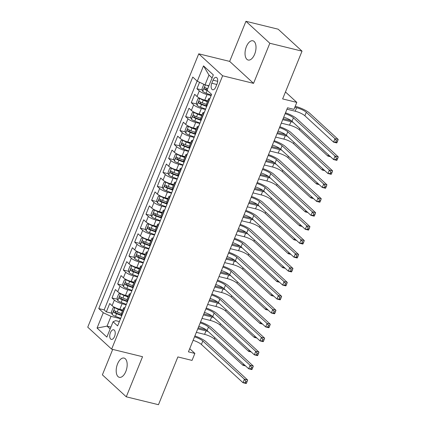 <?xml version="1.0" encoding="UTF-8"?>
<svg xmlns="http://www.w3.org/2000/svg" width="426" height="426" viewBox="0 0 426 426"><rect width="100%" height="100%" fill="white"/><g stroke="black" fill="none" stroke-linecap="round" stroke-linejoin="round"><path stroke-width="0.64" d="M125.819 371.493A9.91 5.112 -76.2 0 0 124.046 358.074A9.91 5.112 -76.2 0 0 117.555 363.9A9.91 5.112 -76.2 0 0 119.328 377.319A9.91 5.112 -76.2 0 0 125.819 371.493M254.652 54.208A9.91 5.112 -76.2 0 0 252.879 40.789A9.91 5.112 -76.2 0 0 246.393 46.615A9.91 5.112 -76.2 0 0 248.166 60.034A9.91 5.112 -76.2 0 0 254.652 54.208M114.546 336.492A4.952 2.556 -76.2 0 0 113.662 329.783A4.952 2.556 -76.2 0 0 110.414 332.695A4.952 2.556 -76.2 0 0 111.303 339.405A4.952 2.556 -76.2 0 0 114.546 336.492M112.714 349.4L102.384 374.848L126.266 396.808L158.472 404.7L177.871 356.935L192.041 360.407L194.874 353.431L189.714 348.692M198.745 53.82L87.745 327.173L111.628 349.134L222.628 75.78L198.745 53.82L229.662 61.397L253.545 83.358L269.828 43.26L245.94 21.3L229.662 61.397M245.94 21.3L278.151 29.192L302.034 51.152L282.635 98.923L296.81 102.394L285.463 91.963M269.828 43.26L302.034 51.152M199.565 82.282L196.94 88.736L202.371 90.067M207.718 100.845L204.768 100.121A6.193 1.448 -157.9 0 1 197.03 96.484L194.677 94.316L191.279 102.682L196.711 104.013M202.057 114.791L199.102 114.067A6.193 1.448 22.1 0 1 191.37 110.43L189.011 108.263L185.614 116.628L191.045 117.959M196.391 128.737L193.441 128.013A6.193 1.448 22.1 0 1 185.704 124.376L183.35 122.209L179.953 130.58L185.385 131.906M190.731 142.683L187.775 141.959A6.193 1.448 22.1 0 1 180.044 138.322L177.685 136.155L174.287 144.526L179.719 145.857M185.065 156.63L182.115 155.905A6.193 1.448 22.1 0 1 174.378 152.268L172.024 150.101L168.627 158.472L174.058 159.803M179.405 170.576L176.449 169.852A6.193 1.448 22.1 0 1 168.717 166.215L166.358 164.047L162.961 172.418L168.392 173.749M173.739 184.522L170.789 183.798A6.193 1.448 22.1 0 1 163.051 180.161L160.698 177.993L157.3 186.364L162.732 187.696M168.078 198.468L165.123 197.744A6.193 1.448 22.1 0 1 157.391 194.107L155.032 191.945L151.635 200.311L157.066 201.642M162.412 212.414L159.462 211.69A6.193 1.448 22.1 0 1 151.725 208.053L149.372 205.891L145.974 214.257L151.406 215.588M156.752 226.36L153.797 225.642A6.193 1.448 22.1 0 1 146.065 222.005L143.706 219.837L140.308 228.203L145.74 229.534M151.086 240.307L148.136 239.588A6.193 1.448 22.1 0 1 140.399 235.951L138.045 233.783L134.648 242.149L140.079 243.48M145.426 254.258L142.47 253.534A6.193 1.448 22.1 0 1 134.738 249.897L132.379 247.73L128.982 256.095L134.414 257.426M139.76 268.204L136.81 267.48A6.193 1.448 22.1 0 1 129.073 263.843L126.719 261.676L123.322 270.041L128.753 271.373M134.099 282.15L131.144 281.426A6.193 1.448 22.1 0 1 123.412 277.789L121.053 275.622L117.656 283.988L123.087 285.319M128.434 296.097L125.484 295.372A6.193 1.448 22.1 0 1 117.746 291.735L115.393 289.568L111.995 297.939L117.427 299.265M296.81 102.394L293.977 109.365L287.534 107.789L188.43 351.855L194.874 353.431M213.037 80.184L211.791 83.251A4.798 2.476 -76.2 0 0 212.654 89.753A4.798 2.476 -76.2 0 0 215.796 86.931L217.042 83.863A4.798 2.476 -76.2 0 0 216.184 77.362A4.798 2.476 -76.2 0 0 213.037 80.184L217.665 81.313M119.376 321.545L115.659 320.634L113.087 321.747L117.608 325.901L211.615 94.386L207.095 90.232L213.325 74.891L203.516 65.87L197.286 81.212L192.765 77.053L98.757 308.568L103.278 312.727L111.01 316.364L107.048 326.124L110.153 328.978M113.087 321.747L106.857 337.088L97.048 328.068L103.278 312.727M126.197 304.75L122.086 303.738A6.193 1.448 -157.9 0 1 114.349 300.101L111.995 297.939M122.773 310.043L119.818 309.319L122.086 303.738M131.858 290.804L127.747 289.792A6.193 1.448 -157.9 0 1 120.015 286.155L117.656 283.988M137.523 276.852L133.413 275.846A6.193 1.448 -157.9 0 1 125.675 272.209L123.322 270.041M143.184 262.906L139.073 261.899A6.193 1.448 -157.9 0 1 131.341 258.262L128.982 256.095M148.85 248.96L144.739 247.953A6.193 1.448 -157.9 0 1 137.002 244.316L134.648 242.149M154.51 235.014L150.399 234.007A6.193 1.448 -157.9 0 1 142.667 230.37L140.308 228.203M160.176 221.067L156.065 220.061A6.193 1.448 -157.9 0 1 148.328 216.424L145.974 214.257M165.836 207.121L161.726 206.115A6.193 1.448 -157.9 0 1 153.994 202.478L151.635 200.311M171.502 193.175L167.391 192.169A6.193 1.448 -157.9 0 1 159.654 188.532L157.3 186.364M177.163 179.229L173.052 178.222A6.193 1.448 -157.9 0 1 165.32 174.585L162.961 172.418M182.829 165.283L178.718 164.276A6.193 1.448 -157.9 0 1 170.98 160.639L168.627 158.472M188.489 151.336L184.378 150.325A6.193 1.448 -157.9 0 1 176.646 146.688L174.287 144.526M194.155 137.39L190.044 136.379A6.193 1.448 -157.9 0 1 182.307 132.742L179.953 130.58M199.815 123.439L195.704 122.432A6.193 1.448 -157.9 0 1 187.972 118.795L185.614 116.628M205.481 109.493L201.37 108.486A6.193 1.448 -157.9 0 1 193.633 104.849L191.279 102.682M211.142 95.546L207.031 94.54A6.193 1.448 -157.9 0 1 199.299 90.903L196.94 88.736M197.1 81.036L104.168 309.894L106.33 311.885L111.761 313.216M119.818 309.319A6.193 1.448 22.1 0 1 112.086 305.682L109.727 303.514L106.33 311.885M207.031 105.675L206.844 105.504A6.193 1.448 -157.9 0 1 206.259 104.439L208.527 98.859A6.193 1.448 -157.9 0 1 209.938 98.512M209.294 100.099L209.107 99.924A6.193 1.448 -157.9 0 1 208.527 98.859M203.633 114.046L203.447 113.87A6.193 1.448 -157.9 0 1 202.861 112.805A6.193 1.448 -157.9 0 1 204.278 112.459M202.861 112.805L200.598 118.385A6.193 1.448 22.1 0 0 201.178 119.45L201.37 119.621M197.968 127.992L197.781 127.821A6.193 1.448 -157.9 0 1 197.201 126.751A6.193 1.448 -157.9 0 1 198.612 126.405M197.201 126.751L194.932 132.332A6.193 1.448 22.1 0 0 195.518 133.397L195.704 133.567M192.307 141.938L192.121 141.767A6.193 1.448 -157.9 0 1 191.535 140.697A6.193 1.448 -157.9 0 1 192.951 140.356M191.535 140.697L189.272 146.278A6.193 1.448 22.1 0 0 189.852 147.343L190.044 147.518M186.641 155.884L186.455 155.714A6.193 1.448 -157.9 0 1 185.874 154.643A6.193 1.448 -157.9 0 1 187.286 154.303M185.874 154.643L183.606 160.224A6.193 1.448 22.1 0 0 184.192 161.289L184.378 161.465M180.981 169.83L180.794 169.66A6.193 1.448 -157.9 0 1 180.209 168.59A6.193 1.448 -157.9 0 1 181.625 168.249M180.209 168.59L177.946 174.17A6.193 1.448 22.1 0 0 178.526 175.235L178.718 175.411M175.315 183.776L175.129 183.606A6.193 1.448 -157.9 0 1 174.548 182.536A6.193 1.448 -157.9 0 1 175.959 182.195M174.548 182.536L172.28 188.116A6.193 1.448 22.1 0 0 172.865 189.187L173.052 189.357M169.655 197.723L169.468 197.552A6.193 1.448 -157.9 0 1 168.882 196.487A6.193 1.448 -157.9 0 1 170.299 196.141M168.882 196.487L166.619 202.062A6.193 1.448 22.1 0 0 167.2 203.133L167.391 203.303M163.989 211.669L163.802 211.498A6.193 1.448 -157.9 0 1 163.222 210.433A6.193 1.448 -157.9 0 1 164.633 210.087M163.222 210.433L160.953 216.009A6.193 1.448 22.1 0 0 161.539 217.079L161.726 217.249M158.328 225.615L158.142 225.445A6.193 1.448 -157.9 0 1 157.556 224.38A6.193 1.448 -157.9 0 1 158.973 224.033M157.556 224.38L155.293 229.955A6.193 1.448 22.1 0 0 155.873 231.025L156.065 231.196M152.662 239.566L152.476 239.391A6.193 1.448 -157.9 0 1 151.896 238.326A6.193 1.448 -157.9 0 1 153.307 237.98M151.896 238.326L149.627 243.901A6.193 1.448 22.1 0 0 150.213 244.971L150.399 245.142M147.002 253.513L146.816 253.337A6.193 1.448 -157.9 0 1 146.23 252.272A6.193 1.448 -157.9 0 1 147.646 251.926M146.23 252.272L143.967 257.852A6.193 1.448 22.1 0 0 144.547 258.917L144.739 259.088M141.336 267.459L141.15 267.283A6.193 1.448 -157.9 0 1 140.569 266.218A6.193 1.448 -157.9 0 1 141.98 265.872M140.569 266.218L138.301 271.799A6.193 1.448 22.1 0 0 138.887 272.864L139.073 273.034M135.676 281.405L135.489 281.235A6.193 1.448 -157.9 0 1 134.904 280.164A6.193 1.448 -157.9 0 1 136.32 279.818M134.904 280.164L132.64 285.745A6.193 1.448 22.1 0 0 133.221 286.81L133.413 286.98M130.01 295.351L129.823 295.181A6.193 1.448 -157.9 0 1 129.243 294.11A6.193 1.448 -157.9 0 1 130.654 293.77M129.243 294.11L126.975 299.691A6.193 1.448 22.1 0 0 127.56 300.756L127.747 300.932M124.349 309.297L124.163 309.127A6.193 1.448 -157.9 0 1 123.577 308.057A6.193 1.448 -157.9 0 1 124.994 307.716M123.577 308.057L121.314 313.637A6.193 1.448 22.1 0 0 121.895 314.702L122.086 314.878M212.089 77.937L208.985 75.082L205.018 84.849L197.286 81.212M208.9 85.796L205.018 84.849M253.545 83.358L222.628 75.78M126.266 396.808L142.55 356.711L111.628 349.134M110.925 327.072L107.048 326.124L97.048 328.068M120.531 318.696L111.01 316.364M104.168 309.894L98.757 308.568M208.985 75.082L203.516 65.87M285.143 113.673A7.743 1.81 -157.9 0 1 293.429 117.837L335.033 156.092L338.255 156.88L296.65 118.625A11.614 2.716 22.1 0 0 285.5 112.799M283.727 117.161A7.743 1.81 -157.9 0 1 292.012 121.325L333.617 159.574L335.033 156.092L336.412 158.147L335.848 159.537L337.136 159.856L337.701 158.461L336.412 158.147M337.136 159.856L336.838 160.368L333.617 159.574L335.848 159.537M337.701 158.461L338.255 156.88M204.358 84.534L203.713 84.609L202.015 88.789L202.739 91.372A4.1 0.959 22.1 0 0 206.115 93.209L211.291 95.179M206.94 85.317A4.1 0.959 22.1 0 0 208.751 86.159M207.675 88.81A4.1 0.959 -157.9 0 1 205.135 87.532C204.203 87.58 203.974 88.139 204.459 89.204A4.1 0.959 22.1 0 0 207.19 90.557L207.638 90.727M207.174 90.046A2.093 0.49 -157.9 0 1 206.312 89.662L205.928 88.427M294.819 107.293L296.613 107.73A7.743 1.81 -157.9 0 1 306.283 112.278L334.98 138.663L338.196 139.451L309.505 113.066A11.614 2.716 22.1 0 0 295.218 106.303M286.964 109.2L295.202 111.218A7.743 1.81 -157.9 0 1 304.867 115.766L333.563 142.151L334.98 138.663L336.359 140.718L335.794 142.108L337.078 142.428L337.648 141.033L336.359 140.718M337.078 142.428L336.785 142.939L333.563 142.151L335.794 142.108M337.648 141.033L338.196 139.451M279.483 127.624A7.743 1.81 -157.9 0 1 287.768 131.783L329.373 170.038L332.589 170.826L290.985 132.571A11.614 2.716 22.1 0 0 279.839 126.746M278.066 131.107A7.743 1.81 -157.9 0 1 286.352 135.271L327.956 173.526L329.373 170.038L330.752 172.093L330.187 173.488L331.471 173.803L332.04 172.408L330.752 172.093M331.471 173.803L331.178 174.314L327.956 173.526L330.187 173.488M332.04 172.408L332.589 170.826M273.817 141.57A7.743 1.81 -157.9 0 1 282.103 145.729L323.707 183.984L326.928 184.772L285.324 146.517A11.614 2.716 22.1 0 0 274.174 140.692M272.4 145.053A7.743 1.81 -157.9 0 1 280.686 149.217L322.29 187.472L323.707 183.984L325.086 186.04L324.521 187.435L325.81 187.749L326.375 186.354L325.086 186.04M325.81 187.749L325.512 188.26L322.29 187.472L324.521 187.435M326.375 186.354L326.928 184.772M268.156 155.517A7.743 1.81 -157.9 0 1 276.442 159.675L318.046 197.93L321.263 198.718L279.658 160.464A11.614 2.716 22.1 0 0 268.513 154.638M266.74 158.999A7.743 1.81 -157.9 0 1 275.026 163.163L316.63 201.418L318.046 197.93L319.425 199.986L318.861 201.381L320.144 201.695L320.714 200.3L319.425 199.986M320.144 201.695L319.851 202.206L316.63 201.418L318.861 201.381M320.714 200.3L321.263 198.718M262.491 169.463A7.743 1.81 -157.9 0 1 270.776 173.622L312.38 211.876L315.602 212.665L273.998 174.41A11.614 2.716 22.1 0 0 262.847 168.584M261.074 172.951A7.743 1.81 -157.9 0 1 269.36 177.109L310.964 215.364L312.38 211.876L313.76 213.932L313.195 215.327L314.484 215.641L315.048 214.246L313.76 213.932M314.484 215.641L314.186 216.152L310.964 215.364L313.195 215.327M315.048 214.246L315.602 212.665M200.055 98.379L198.047 98.555L196.349 102.735L197.073 105.318A4.1 0.959 22.1 0 0 200.454 107.155L205.63 109.125M199.906 98.347A4.1 0.959 22.1 0 0 203.282 100.179L207.355 101.734M203.543 99.775L207.537 101.292M291.288 120.734A11.614 2.716 22.1 0 0 289.339 120.196L283.114 118.673M206.28 104.381L202.206 102.831A4.1 0.959 -157.9 0 1 199.475 101.479C198.537 101.526 198.314 102.086 198.793 103.151A4.1 0.959 22.1 0 0 201.53 104.503L206.706 106.479M206.882 106.037L201.53 104.003A2.093 0.49 -157.9 0 1 200.646 103.609L200.268 102.373M282.715 119.658L290.953 121.682A7.743 1.81 -157.9 0 1 293.083 122.305M281.298 123.146L289.536 125.164A7.743 1.81 -157.9 0 1 299.206 129.712L327.898 156.097L328.425 154.803M330.533 156.741L327.898 156.097L329.799 156.065M194.394 112.331L192.387 112.501L190.688 116.681L191.412 119.264A4.1 0.959 22.1 0 0 194.788 121.101L199.964 123.071M194.245 112.294A4.1 0.959 22.1 0 0 197.621 114.131L201.695 115.68M197.882 113.721L201.871 115.244M285.628 134.68A11.614 2.716 22.1 0 0 283.673 134.142L277.454 132.619M200.619 118.332L196.546 116.777A4.1 0.959 -157.9 0 1 193.809 115.425C192.877 115.473 192.648 116.032 193.132 117.102A4.1 0.959 22.1 0 0 195.864 118.449L201.045 120.425M201.221 119.983L195.869 117.949A2.093 0.49 -157.9 0 1 194.986 117.555L194.602 116.319M277.049 133.61L285.287 135.628A7.743 1.81 -157.9 0 1 287.422 136.251M275.638 137.092L283.876 139.11A7.743 1.81 -157.9 0 1 293.541 143.658L322.237 170.043L322.759 168.749M324.868 170.688L322.237 170.043L324.133 170.011M188.729 126.277L186.721 126.447L185.022 130.628L185.747 133.21A4.1 0.959 22.1 0 0 189.128 135.047L194.304 137.018M188.58 126.24A4.1 0.959 22.1 0 0 191.956 128.077L196.029 129.626M192.217 127.667L196.21 129.19M279.962 148.626A11.614 2.716 22.1 0 0 278.013 148.088L271.788 146.565M194.954 132.278L190.88 130.723A4.1 0.959 -157.9 0 1 188.148 129.371C187.211 129.419 186.987 129.978 187.467 131.048A4.1 0.959 22.1 0 0 190.204 132.401L195.38 134.371M195.555 133.934L190.204 131.895A2.093 0.49 -157.9 0 1 189.32 131.501L188.942 130.265M271.389 147.556L279.626 149.574A7.743 1.81 -157.9 0 1 281.756 150.197M269.972 151.038L278.21 153.056A7.743 1.81 -157.9 0 1 287.88 157.604L316.571 183.989L317.098 182.695M319.207 184.634L316.571 183.989L318.472 183.957M183.068 140.223L181.061 140.394L179.362 144.579L180.086 147.156A4.1 0.959 22.1 0 0 183.462 148.994L188.638 150.969M182.919 140.186A4.1 0.959 22.1 0 0 186.295 142.023L190.369 143.573M186.556 141.613L190.544 143.136M274.301 162.572A11.614 2.716 22.1 0 0 272.347 162.034L266.128 160.511M189.293 146.225L185.219 144.67A4.1 0.959 -157.9 0 1 182.482 143.317C181.551 143.365 181.322 143.924 181.806 144.994A4.1 0.959 22.1 0 0 184.538 146.347L189.719 148.317M189.895 147.881L184.543 145.841A2.093 0.49 -157.9 0 1 183.659 145.447L183.276 144.212M265.723 161.502L273.961 163.52A7.743 1.81 -157.9 0 1 276.096 164.148M264.312 164.984L272.544 167.008A7.743 1.81 -157.9 0 1 282.214 171.55L310.911 197.936L311.433 196.642M313.541 198.58L310.911 197.936L312.806 197.904M256.83 183.409A7.743 1.81 -157.9 0 1 265.116 187.568L306.72 225.823L309.936 226.611L268.332 188.356A11.614 2.716 22.1 0 0 257.187 182.536M255.414 186.897A7.743 1.81 -157.9 0 1 263.699 191.056L305.304 229.31L306.72 225.823L308.099 227.878L307.535 229.273L308.818 229.587L309.388 228.192L308.099 227.878M308.818 229.587L308.525 230.099L305.304 229.31L307.535 229.273M309.388 228.192L309.936 226.611M177.402 154.169L175.395 154.34L173.696 158.525L174.42 161.108A4.1 0.959 22.1 0 0 177.802 162.94L182.978 164.915M177.253 154.132A4.1 0.959 22.1 0 0 180.629 155.969L184.703 157.519M180.89 155.559L184.884 157.082M268.636 176.518A11.614 2.716 22.1 0 0 266.687 175.981L260.462 174.458M183.627 160.171L179.554 158.616A4.1 0.959 -157.9 0 1 176.822 157.269C175.885 157.316 175.661 157.87 176.14 158.941A4.1 0.959 22.1 0 0 178.877 160.293L184.053 162.263M184.229 161.827L178.877 159.787A2.093 0.49 -157.9 0 1 177.993 159.393L177.615 158.158M260.062 175.448L268.3 177.466A7.743 1.81 -157.9 0 1 270.43 178.095M258.646 178.936L266.884 180.954A7.743 1.81 -157.9 0 1 276.554 185.496L305.245 211.882L305.772 210.588M307.881 212.526L305.245 211.882L307.146 211.85M251.164 197.355A7.743 1.81 -157.9 0 1 259.45 201.514L301.054 239.769L304.276 240.557L262.672 202.307A11.614 2.716 22.1 0 0 251.521 196.482M249.748 200.843A7.743 1.81 -157.9 0 1 258.034 205.002L299.638 243.257L301.054 239.769L302.433 241.824L301.869 243.219L303.158 243.534L303.722 242.138L302.433 241.824M303.158 243.534L302.859 244.045L299.638 243.257L301.869 243.219M303.722 242.138L304.276 240.557M171.742 168.116L169.734 168.286L168.036 172.471L168.76 175.054A4.1 0.959 22.1 0 0 172.136 176.886L177.312 178.861M171.593 168.078A4.1 0.959 22.1 0 0 174.969 169.915L179.042 171.465M175.23 169.511L179.218 171.028M262.975 190.47A11.614 2.716 22.1 0 0 261.021 189.927L254.801 188.404M177.967 174.117L173.893 172.567A4.1 0.959 -157.9 0 1 171.156 171.215C170.224 171.263 169.995 171.816 170.48 172.887A4.1 0.959 22.1 0 0 173.212 174.239L178.393 176.21M178.569 175.773L173.217 173.733A2.093 0.49 -157.9 0 1 172.333 173.339L171.95 172.104M254.397 189.394L262.634 191.412A7.743 1.81 -157.9 0 1 264.77 192.041M252.985 192.882L261.218 194.9A7.743 1.81 -157.9 0 1 270.888 199.443L299.584 225.828L300.106 224.534M302.215 226.472L299.584 225.828L301.48 225.796M245.504 211.301A7.743 1.81 -157.9 0 1 253.79 215.46L295.394 253.715L298.61 254.508L257.006 216.254A11.614 2.716 22.1 0 0 245.861 210.428M244.087 214.789A7.743 1.81 -157.9 0 1 252.373 218.948L293.977 257.203L295.394 253.715L296.773 255.77L296.208 257.166L297.492 257.48L298.062 256.085L296.773 255.77M297.492 257.48L297.199 257.991L293.977 257.203L296.208 257.166M298.062 256.085L298.61 254.508M166.076 182.062L164.069 182.232L162.37 186.418L163.094 189A4.1 0.959 22.1 0 0 166.475 190.837L171.651 192.808M165.927 182.024A4.1 0.959 22.1 0 0 169.303 183.862L173.377 185.411M169.564 183.457L173.558 184.975M257.309 204.416A11.614 2.716 22.1 0 0 255.36 203.873L249.135 202.35M172.301 188.063L168.227 186.513A4.1 0.959 -157.9 0 1 165.496 185.161C164.558 185.209 164.335 185.763 164.814 186.833A4.1 0.959 22.1 0 0 167.551 188.185L172.727 190.156M172.903 189.719L167.551 187.68A2.093 0.49 -157.9 0 1 166.667 187.286L166.289 186.05M248.736 203.34L256.974 205.359A7.743 1.81 -157.9 0 1 259.104 205.987M247.32 206.828L255.557 208.846A7.743 1.81 -157.9 0 1 265.228 213.394L293.919 239.774L294.446 238.48M296.555 240.418L293.919 239.774L295.82 239.742M239.838 225.248A7.743 1.81 -157.9 0 1 248.124 229.412L289.728 267.661L292.95 268.455L251.345 230.2A11.614 2.716 22.1 0 0 240.195 224.374M238.422 228.735A7.743 1.81 -157.9 0 1 246.707 232.894L288.311 271.149L289.728 267.661L291.107 269.717L290.543 271.112L291.831 271.426L292.396 270.031L291.107 269.717M291.831 271.426L291.533 271.937L288.311 271.149L290.543 271.112M292.396 270.031L292.95 268.455M160.416 196.008L158.408 196.178L156.709 200.364L157.434 202.946A4.1 0.959 22.1 0 0 160.81 204.784L165.986 206.754M160.267 195.971A4.1 0.959 22.1 0 0 163.643 197.808L167.716 199.357M163.904 197.403L167.892 198.921M251.649 218.362A11.614 2.716 22.1 0 0 249.695 217.819L243.475 216.296M166.641 202.009L162.567 200.46A4.1 0.959 -157.9 0 1 159.83 199.107C158.898 199.155 158.669 199.714 159.154 200.779A4.1 0.959 22.1 0 0 161.885 202.132L167.067 204.102M167.242 203.665L161.891 201.626A2.093 0.49 -157.9 0 1 161.007 201.232L160.623 199.996M243.07 217.287L251.308 219.305A7.743 1.81 -157.9 0 1 253.443 219.933M241.659 220.774L249.892 222.793A7.743 1.81 -157.9 0 1 259.562 227.34L288.258 253.72L288.78 252.426M290.889 254.365L288.258 253.72L290.154 253.688M234.178 239.194A7.743 1.81 -157.9 0 1 242.463 243.358L284.067 281.607L287.284 282.401L245.68 244.146A11.614 2.716 22.1 0 0 234.534 238.32M232.761 242.682A7.743 1.81 -157.9 0 1 241.047 246.84L282.651 285.095L284.067 281.607L285.447 283.663L284.882 285.058L286.165 285.372L286.735 283.982L285.447 283.663M286.165 285.372L285.873 285.883L282.651 285.095L284.882 285.058M286.735 283.982L287.284 282.401M154.75 209.954L152.742 210.125L151.044 214.31L151.768 216.893A4.1 0.959 22.1 0 0 155.149 218.73L160.325 220.7M154.601 209.917A4.1 0.959 22.1 0 0 157.977 211.754L162.05 213.304M158.238 211.349L162.231 212.867M245.983 232.308A11.614 2.716 22.1 0 0 244.034 231.771L237.809 230.242M160.975 215.955L156.901 214.406A4.1 0.959 -157.9 0 1 154.169 213.053C153.232 213.101 153.009 213.66 153.488 214.725A4.1 0.959 22.1 0 0 156.225 216.078L161.401 218.048M161.576 217.611L156.225 215.572A2.093 0.49 -157.9 0 1 155.341 215.178L154.963 213.943M237.41 231.233L245.648 233.251A7.743 1.81 -157.9 0 1 247.778 233.879M235.993 234.721L244.231 236.739A7.743 1.81 -157.9 0 1 253.901 241.286L282.592 267.666L283.12 266.372M285.228 268.316L282.592 267.666L284.493 267.635M228.512 253.14A7.743 1.81 -157.9 0 1 236.797 257.304L278.402 295.559L281.623 296.347L240.019 258.092A11.614 2.716 22.1 0 0 228.868 252.267M227.095 256.628A7.743 1.81 -157.9 0 1 235.381 260.787L276.985 299.041L278.402 295.559L279.781 297.609L279.216 299.004L280.505 299.324L281.069 297.928L279.781 297.609M280.505 299.324L280.207 299.835L276.985 299.041L279.216 299.004M281.069 297.928L281.623 296.347M149.089 223.9L147.082 224.071L145.383 228.256L146.107 230.839A4.1 0.959 22.1 0 0 149.483 232.676L154.659 234.646M148.94 223.863A4.1 0.959 22.1 0 0 152.316 225.7L156.39 227.255M152.577 225.295L156.566 226.813M240.323 246.255A11.614 2.716 22.1 0 0 238.368 245.717L232.149 244.189M155.314 229.902L151.241 228.352A4.1 0.959 -157.9 0 1 148.504 226.999C147.572 227.047 147.343 227.606 147.827 228.671A4.1 0.959 22.1 0 0 150.559 230.024L155.74 231.994M155.916 231.558L150.564 229.518A2.093 0.49 -157.9 0 1 149.68 229.129L149.297 227.894M231.744 245.179L239.982 247.197A7.743 1.81 -157.9 0 1 242.117 247.825M230.333 248.667L238.565 250.685A7.743 1.81 -157.9 0 1 248.236 255.233L276.932 281.613L277.454 280.319M279.562 282.262L276.932 281.613L278.828 281.581M222.851 267.086A7.743 1.81 -157.9 0 1 231.137 271.25L272.741 309.505L275.957 310.293L234.353 272.038A11.614 2.716 22.1 0 0 223.208 266.213M221.435 270.574A7.743 1.81 -157.9 0 1 229.72 274.738L271.325 312.988L272.741 309.505L274.12 311.555L273.556 312.95L274.839 313.27L275.409 311.875L274.12 311.555M274.839 313.27L274.546 313.781L271.325 312.988L273.556 312.95M275.409 311.875L275.957 310.293M143.424 237.846L141.416 238.017L139.717 242.202L140.442 244.785A4.1 0.959 22.1 0 0 143.823 246.622L148.999 248.592M143.274 237.809A4.1 0.959 22.1 0 0 146.65 239.646L150.724 241.201M146.911 239.242L150.905 240.759M234.657 260.201A11.614 2.716 22.1 0 0 232.708 259.663L226.483 258.135M149.648 243.848L145.575 242.298A4.1 0.959 -157.9 0 1 142.843 240.946C141.906 240.994 141.682 241.553 142.162 242.618A4.1 0.959 22.1 0 0 144.899 243.97L150.074 245.946M150.25 245.504L144.899 243.464A2.093 0.49 -157.9 0 1 144.015 243.076L143.637 241.84M226.084 259.125L234.321 261.143A7.743 1.81 -157.9 0 1 236.451 261.772M224.667 262.613L232.905 264.631A7.743 1.81 -157.9 0 1 242.575 269.179L271.266 295.559L271.793 294.27M273.902 296.208L271.266 295.559L273.167 295.527M217.185 281.032A7.743 1.81 -157.9 0 1 225.471 285.196L267.075 323.451L270.297 324.239L228.693 285.984A11.614 2.716 22.1 0 0 217.542 280.159M215.769 284.52A7.743 1.81 -157.9 0 1 224.055 288.684L265.659 326.939L267.075 323.451L268.455 325.507L267.89 326.896L269.179 327.216L269.743 325.821L268.455 325.507M269.179 327.216L268.881 327.727L265.659 326.939L267.89 326.896M269.743 325.821L270.297 324.239M137.763 251.793L135.756 251.968L134.057 256.148L134.781 258.731A4.1 0.959 22.1 0 0 138.157 260.568L143.333 262.538M137.614 251.761A4.1 0.959 22.1 0 0 140.99 253.592L145.064 255.147M141.251 253.188L145.239 254.705M228.996 274.147A11.614 2.716 22.1 0 0 227.042 273.609L220.822 272.086M143.988 257.794L139.914 256.244A4.1 0.959 -157.9 0 1 137.177 254.892C136.245 254.94 136.016 255.499 136.501 256.564A4.1 0.959 22.1 0 0 139.233 257.916L144.414 259.892M144.59 259.45L139.238 257.41A2.093 0.49 -157.9 0 1 138.354 257.022L137.971 255.786M220.418 273.071L228.655 275.089A7.743 1.81 -157.9 0 1 230.791 275.718M219.007 276.559L227.239 278.577A7.743 1.81 -157.9 0 1 236.909 283.125L265.606 309.51L266.128 308.216M268.236 310.155L265.606 309.51L267.501 309.478M211.525 294.984A7.743 1.81 -157.9 0 1 219.811 299.143L261.415 337.397L264.631 338.185L223.027 299.931A11.614 2.716 22.1 0 0 211.882 294.105M210.109 298.466A7.743 1.81 -157.9 0 1 218.394 302.63L259.998 340.885L261.415 337.397L262.794 339.453L262.23 340.848L263.513 341.162L264.083 339.767L262.794 339.453M263.513 341.162L263.22 341.673L259.998 340.885L262.23 340.848M264.083 339.767L264.631 338.185M132.097 265.744L130.09 265.915L128.391 270.095L129.115 272.677A4.1 0.959 22.1 0 0 132.497 274.514L137.673 276.485M131.948 265.707A4.1 0.959 22.1 0 0 135.324 267.544L139.398 269.094M135.585 267.134L139.579 268.657M223.33 288.093A11.614 2.716 22.1 0 0 221.382 287.555L215.157 286.032M138.322 271.74L134.249 270.19A4.1 0.959 -157.9 0 1 131.517 268.838C130.58 268.886 130.356 269.445 130.835 270.51A4.1 0.959 22.1 0 0 133.572 271.863L138.748 273.838M138.924 273.396L133.572 271.362A2.093 0.49 -157.9 0 1 132.688 270.968L132.31 269.733M214.757 287.017L222.995 289.041A7.743 1.81 -157.9 0 1 225.125 289.664M213.341 290.505L221.579 292.524A7.743 1.81 -157.9 0 1 231.249 297.071L259.94 323.456L260.467 322.162M262.576 324.101L259.94 323.456L261.841 323.425M205.859 308.93A7.743 1.81 -157.9 0 1 214.145 313.089L255.749 351.343L258.971 352.132L217.366 313.877A11.614 2.716 22.1 0 0 206.216 308.051M204.443 312.412A7.743 1.81 -157.9 0 1 212.728 316.577L254.333 354.831L255.749 351.343L257.128 353.399L256.564 354.794L257.852 355.108L258.417 353.713L257.128 353.399M257.852 355.108L257.554 355.619L254.333 354.831L256.564 354.794M258.417 353.713L258.971 352.132M126.437 279.69L124.429 279.861L122.731 284.041L123.455 286.623A4.1 0.959 22.1 0 0 126.831 288.461L132.007 290.431M126.288 279.653A4.1 0.959 22.1 0 0 129.664 281.49L133.737 283.04M129.925 281.08L133.913 282.603M217.67 302.039A11.614 2.716 22.1 0 0 215.716 301.502L209.496 299.979M132.662 285.692L128.588 284.137A4.1 0.959 -157.9 0 1 125.851 282.784C124.919 282.832 124.69 283.391 125.175 284.462A4.1 0.959 22.1 0 0 127.906 285.814L133.088 287.784M133.263 287.342L127.912 285.308A2.093 0.49 -157.9 0 1 127.028 284.914L126.644 283.679M209.091 300.969L217.329 302.987A7.743 1.81 -157.9 0 1 219.465 303.61M207.68 304.452L215.913 306.47A7.743 1.81 -157.9 0 1 225.583 311.017L254.279 337.403L254.801 336.109M256.91 338.047L254.279 337.403L256.175 337.371M200.199 322.876A7.743 1.81 -157.9 0 1 208.484 327.035L250.089 365.29L253.305 366.078L211.701 327.823A11.614 2.716 22.1 0 0 200.555 321.997M198.782 326.359A7.743 1.81 -157.9 0 1 207.068 330.523L248.672 368.778L250.089 365.29L251.468 367.345L250.903 368.74L252.187 369.054L252.756 367.659L251.468 367.345M252.187 369.054L251.894 369.566L248.672 368.778L250.903 368.74M252.756 367.659L253.305 366.078M120.771 293.636L118.763 293.807L117.065 297.992L117.789 300.57A4.1 0.959 22.1 0 0 121.17 302.407L126.346 304.377M120.622 293.599A4.1 0.959 22.1 0 0 123.998 295.436L128.072 296.986M124.259 295.026L128.253 296.549M212.004 315.985A11.614 2.716 22.1 0 0 210.055 315.448L203.83 313.925M126.996 299.638L122.922 298.083A4.1 0.959 -157.9 0 1 120.191 296.73C119.253 296.778 119.03 297.337 119.509 298.408A4.1 0.959 22.1 0 0 122.246 299.76L127.422 301.73M127.598 301.294L122.246 299.254A2.093 0.49 -157.9 0 1 121.362 298.86L120.984 297.625M203.431 314.915L211.669 316.933A7.743 1.81 -157.9 0 1 213.799 317.562M202.015 318.398L210.252 320.416A7.743 1.81 -157.9 0 1 219.922 324.963L248.614 351.349L249.141 350.055M251.249 351.993L248.614 351.349L250.515 351.317M194.533 336.822A7.743 1.81 -157.9 0 1 202.819 340.981L244.423 379.236L247.644 380.024L206.04 341.769A11.614 2.716 22.1 0 0 194.89 335.949M193.116 340.31A7.743 1.81 -157.9 0 1 201.402 344.469L243.006 382.724L244.423 379.236L245.802 381.291L245.238 382.686L246.526 383.001L247.091 381.605L245.802 381.291M246.526 383.001L246.228 383.512L243.006 382.724L245.238 382.686M247.091 381.605L247.644 380.024M115.111 307.583L113.103 307.753L111.404 311.938L112.129 314.516A4.1 0.959 22.1 0 0 115.505 316.353L120.68 318.328M114.961 307.545A4.1 0.959 22.1 0 0 118.337 309.382L122.411 310.932M118.598 308.972L122.587 310.495M206.344 329.932A11.614 2.716 22.1 0 0 204.389 329.394L198.17 327.871M121.335 313.584L117.262 312.029A4.1 0.959 -157.9 0 1 114.525 310.676C113.593 310.724 113.364 311.284 113.849 312.354A4.1 0.959 22.1 0 0 116.58 313.706L121.761 315.677M121.937 315.24L116.586 313.201A2.093 0.49 -157.9 0 1 115.702 312.806L115.318 311.571M197.765 328.861L206.003 330.88A7.743 1.81 -157.9 0 1 208.138 331.508M196.354 332.349L204.586 334.367A7.743 1.81 -157.9 0 1 214.257 338.91L242.953 365.295L243.475 364.001M245.584 365.939L242.953 365.295L244.849 365.263M125.484 295.372L127.747 289.792M131.144 281.426L133.413 275.846M136.81 267.48L139.073 261.899M142.47 253.534L144.739 247.953M148.136 239.588L150.399 234.007M153.797 225.642L156.065 220.061M159.462 211.69L161.726 206.115M165.123 197.744L167.391 192.169M170.789 183.798L173.052 178.222M176.449 169.852L178.718 164.276M182.115 155.905L184.378 150.325M187.775 141.959L190.044 136.379M193.441 128.013L195.704 122.432M199.102 114.067L201.37 108.486M204.768 100.121L207.031 94.54M197.03 96.484L199.299 90.903M112.086 305.682L114.349 300.101M117.746 291.735L120.015 286.155M123.412 277.789L125.675 272.209M129.073 263.843L131.341 258.262M134.738 249.897L137.002 244.316M140.399 235.951L142.667 230.37M146.065 222.005L148.328 216.424M151.725 208.053L153.994 202.478M157.391 194.107L159.654 188.532M163.051 180.161L165.32 174.585M168.717 166.215L170.98 160.639M174.378 152.268L176.646 146.688M180.044 138.322L182.307 132.742M185.704 124.376L187.972 118.795M191.37 110.43L193.633 104.849M206.844 105.504L209.107 99.924M201.178 119.45L203.447 113.87M195.518 133.397L197.781 127.821M189.852 147.343L192.121 141.767M184.192 161.289L186.455 155.714M178.526 175.235L180.794 169.66M172.865 189.187L175.129 183.606M167.2 203.133L169.468 197.552M161.539 217.079L163.802 211.498M155.873 231.025L158.142 225.445M150.213 244.971L152.476 239.391M144.547 258.917L146.816 253.337M138.887 272.864L141.15 267.283M133.221 286.81L135.489 281.235M127.56 300.756L129.823 295.181M121.895 314.702L124.163 309.127M216.791 84.476L211.791 83.251M293.429 117.837L292.012 121.325M205.316 84.918L202.717 91.308M207.19 90.557L206.115 93.209M296.613 107.73L295.202 111.218M306.283 112.278L304.867 115.766M206.312 89.662L204.459 89.204M287.768 131.783L286.352 135.271M282.103 145.729L280.686 149.217M276.442 159.675L275.026 163.163M270.776 173.622L269.36 177.109M199.858 98.353L197.057 105.254M201.53 104.503L200.454 107.155M203.282 100.179L202.206 102.831M290.953 121.682L289.536 125.164M299.728 128.418L299.206 129.712M200.646 103.609L198.793 103.151M194.197 112.299L191.391 119.2M195.864 118.449L194.788 121.101M197.621 114.131L196.546 116.777M285.287 135.628L283.876 139.11M294.068 142.364L293.541 143.658M194.986 117.555L193.132 117.102M188.532 126.245L185.731 133.146M190.204 132.401L189.128 135.047M191.956 128.077L190.88 130.723M279.626 149.574L278.21 153.056M288.402 156.31L287.88 157.604M189.32 131.501L187.467 131.048M182.871 140.191L180.065 147.092M184.538 146.347L183.462 148.994M186.295 142.023L185.219 144.67M273.961 163.52L272.544 167.008M282.742 170.256L282.214 171.55M183.659 145.447L181.806 144.994M265.116 187.568L263.699 191.056M177.205 154.137L174.404 161.039M178.877 160.293L177.802 162.94M180.629 155.969L179.554 158.616M268.3 177.466L266.884 180.954M277.076 184.202L276.554 185.496M177.993 159.393L176.14 158.941M259.45 201.514L258.034 205.002M171.545 168.084L168.739 174.985M173.212 174.239L172.136 176.886M174.969 169.915L173.893 172.567M262.634 191.412L261.218 194.9M271.415 198.154L270.888 199.443M172.333 173.339L170.48 172.887M253.79 215.46L252.373 218.948M165.879 182.03L163.078 188.936M167.551 188.185L166.475 190.837M169.303 183.862L168.227 186.513M256.974 205.359L255.557 208.846M265.749 212.1L265.228 213.394M166.667 187.286L164.814 186.833M248.124 229.412L246.707 232.894M160.219 195.976L157.412 202.882M161.885 202.132L160.81 204.784M163.643 197.808L162.567 200.46M251.308 219.305L249.892 222.793M260.089 226.046L259.562 227.34M161.007 201.232L159.154 200.779M242.463 243.358L241.047 246.84M154.553 209.922L151.752 216.829M156.225 216.078L155.149 218.73M157.977 211.754L156.901 214.406M245.648 233.251L244.231 236.739M254.423 239.992L253.901 241.286M155.341 215.178L153.488 214.725M236.797 257.304L235.381 260.787M148.892 223.868L146.086 230.775M150.559 230.024L149.483 232.676M152.316 225.7L151.241 228.352M239.982 247.197L238.565 250.685M248.763 253.939L248.236 255.233M149.68 229.129L147.827 228.671M231.137 271.25L229.72 274.738M143.227 237.815L140.426 244.721M144.899 243.97L143.823 246.622M146.65 239.646L145.575 242.298M234.321 261.143L232.905 264.631M243.097 267.885L242.575 269.179M144.015 243.076L142.162 242.618M225.471 285.196L224.055 288.684M137.566 251.766L134.76 258.667M139.233 257.916L138.157 260.568M140.99 253.592L139.914 256.244M228.655 275.089L227.239 278.577M237.436 281.831L236.909 283.125M138.354 257.022L136.501 256.564M219.811 299.143L218.394 302.63M131.9 265.712L129.099 272.613M133.572 271.863L132.497 274.514M135.324 267.544L134.249 270.19M222.995 289.041L221.579 292.524M231.771 295.777L231.249 297.071M132.688 270.968L130.835 270.51M214.145 313.089L212.728 316.577M126.24 279.658L123.433 286.56M127.906 285.814L126.831 288.461M129.664 281.49L128.588 284.137M217.329 302.987L215.913 306.47M226.11 309.723L225.583 311.017M127.028 284.914L125.175 284.462M208.484 327.035L207.068 330.523M120.574 293.605L117.773 300.506M122.246 299.76L121.17 302.407M123.998 295.436L122.922 298.083M211.669 316.933L210.252 320.416M220.444 323.669L219.922 324.963M121.362 298.86L119.509 298.408M202.819 340.981L201.402 344.469M114.913 307.551L112.107 314.452M116.58 313.706L115.505 316.353M118.337 309.382L117.262 312.029M206.003 330.88L204.586 334.367M214.784 337.616L214.257 338.91M115.702 312.806L113.849 312.354"/></g></svg>
